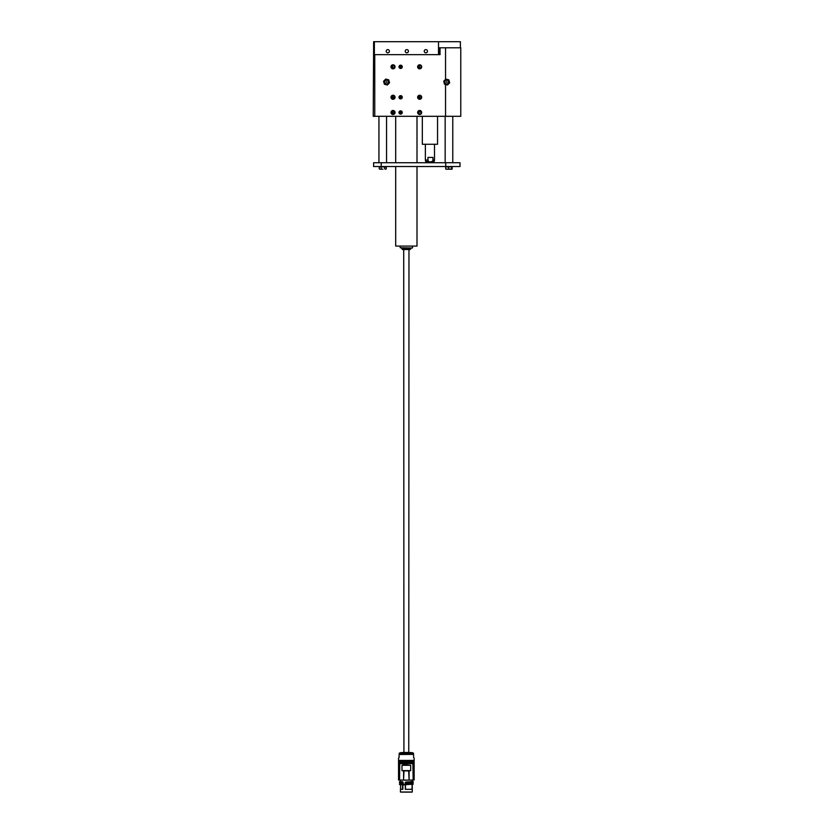 <?xml version="1.0" encoding="UTF-8"?>
<svg xmlns="http://www.w3.org/2000/svg" width="834" height="834" viewBox="0 0 834 834"><rect width="100%" height="100%" fill="white"/><g stroke="black" fill="none" stroke-linecap="round" stroke-linejoin="round"><path stroke-width="1.25" d="M445.544 79.418L445.544 47.788L460.775 47.788L460.775 116.301L373.225 116.301L373.611 47.788M400.633 114.133A1.637 1.637 0 0 0 402.051 111.673A1.637 1.637 0 0 0 399.215 111.673A1.637 1.637 0 0 0 400.633 114.133L400.966 114.091M400.633 98.902A1.637 1.637 0 0 0 402.051 96.452A1.637 1.637 0 0 0 399.215 96.452A1.637 1.637 0 0 0 400.633 98.902M400.633 68.461A1.637 1.637 0 0 0 402.051 66.001A1.637 1.637 0 0 0 399.215 66.001A1.637 1.637 0 0 0 400.633 68.461C406.189 64.906 395.087 64.896 400.633 68.461M445.544 47.788L440.029 47.788L440.029 54.637L373.611 54.637L373.611 41.7L374.372 41.7L374.372 54.637M386.549 83.942A1.908 1.908 0 0 0 388.196 81.096A1.908 1.908 0 0 0 384.901 81.096A1.908 1.908 0 0 0 386.549 83.942M419.669 114.508A2.012 2.012 0 0 0 421.41 111.485A2.012 2.012 0 0 0 417.917 111.485A2.012 2.012 0 0 0 419.669 114.508L421.243 113.747M393.022 114.508A2.012 2.012 0 0 0 394.774 111.485A2.012 2.012 0 0 0 391.271 111.485A2.012 2.012 0 0 0 393.022 114.508M392.616 64.844L393.022 68.836A2.012 2.012 0 0 0 394.774 65.813A2.012 2.012 0 0 0 391.271 65.813A2.012 2.012 0 0 0 393.022 68.836L392.23 64.969M419.252 64.844L419.669 68.836A2.012 2.012 0 0 0 421.41 65.813A2.012 2.012 0 0 0 417.917 65.813A2.012 2.012 0 0 0 419.669 68.836L418.877 64.969M419.669 99.288A2.012 2.012 0 0 0 421.41 96.264A2.012 2.012 0 0 0 417.917 96.264A2.012 2.012 0 0 0 419.669 99.288M393.022 99.288A2.012 2.012 0 0 0 394.774 96.264A2.012 2.012 0 0 0 391.271 96.264A2.012 2.012 0 0 0 393.022 99.288L392.23 95.41M447.973 83.452L448.515 82.566M448.306 81.044L447.545 80.345M392.616 95.295L393.429 99.246M419.262 99.246L418.877 95.41M419.252 95.295L420.075 99.246M392.616 114.466L392.23 110.641M392.616 110.515L393.429 114.466M419.262 114.466L418.877 110.641M419.252 110.515L421.524 113.278M400.966 98.871L400.299 98.871M400.966 68.419L401.988 67.731M417 246.082L395.691 246.082L417 246.082L417 166.539M417 162.734L417 116.301M403.719 249.522L403.927 752.695M408.973 249.522L408.764 752.695M412.913 764.559L413.143 779.237L412.934 764.444M414.144 779.154L414.144 764.465L414.144 779.154M398.548 779.144L398.548 764.455L398.548 779.144M399.767 764.559L399.549 779.237L399.747 764.444M404 770.908L403.604 779.321L403.604 770.866L401.978 770.626L401.978 765.299L403.604 764.632L410.703 765.299L410.703 770.626L409.087 770.866L409.087 779.321L408.681 770.908L403.604 770.866M413.987 763.59L398.694 763.59M398.537 779.363L398.537 779.988L406.346 780.176L414.144 779.988L414.144 779.363M401.978 770.626L410.703 770.626M401.978 765.299L410.703 765.299M398.767 763.621L413.914 763.631L398.767 763.631M400.205 781.729L402.686 781.739L402.968 784.825L405.261 784.846L405.387 782.25L412.434 781.521L412.434 780.061M402.686 781.739L399.642 781.729L402.864 781.969M405.772 782.052L412.434 781.739M414.144 763.319L414.144 762.412L398.537 762.412L398.537 763.319L413.883 763.631M403.249 783.96C398.84 784.043 398.537 784.127 402.342 784.231L405.345 784.252L402.791 784.085L402.29 781.833L402.676 783.084L399.496 782.876L402.405 783.011L402.301 781.979M412.434 781.521L413.122 781.739M405.668 782.084L413.122 781.594L405.824 782.219M405.282 782.448L405.428 784.241L412.58 784.168L412.549 782.97M398.548 762.401L398.548 761.807L414.144 761.796L414.144 762.401M402.718 784.085L402.353 783.084C398.537 782.99 398.84 782.897 403.249 782.813M405.397 784.106L405.501 782.396M414.144 761.796L414.144 761.035L398.537 761.035L398.537 761.796M400.143 782.97L400.174 784.023L402.791 784.137M402.686 784.2L402.655 784.221C399.048 784.127 399.33 784.043 403.489 783.97M405.428 784.241L405.491 789.35L412.069 789.266L412.121 784.617M405.491 789.35L405.46 784.711L413.195 784.179L405.334 784.168M399.59 781.739L402.238 781.906M399.496 781.812L399.496 782.876M405.428 783.105L413.122 782.959L413.195 781.666M398.548 761.035L398.548 760.441L414.144 760.431L414.144 761.035M405.397 783.043L413.195 782.886L413.122 781.594L412.507 781.594M413.57 757.47L413.57 754.374L413.57 757.47M399.111 754.374L399.111 757.606M400.612 784.638L400.424 792.008L406.346 792.154L412.257 792.008L412.257 784.711M402.791 784.367L402.718 789.318L402.718 784.294M400.612 789.266L402.718 789.318M405.355 789.339L405.334 784.387M412.246 784.721L412.069 789.266M405.418 784.7L412.58 784.096M399.111 754.52L413.57 754.374M399.111 753.3L413.57 753.258M399.496 784.481L402.353 784.679C398.423 784.586 398.725 784.492 403.249 784.419M400.466 752.675L412.215 752.675L399.559 753.008M401.811 752.633L403.719 752.581M408.973 752.581L410.881 752.633M391.657 111.662L391.657 113.32L391.657 111.662C392.564 110.265 393.471 110.265 394.388 111.662L394.388 113.32L394.388 111.662A1.595 1.595 0 0 0 391.657 111.662L391.865 111.266M394.388 113.32C393.481 114.717 392.564 114.717 391.657 113.32A1.595 1.595 0 0 0 394.388 113.32M391.657 96.442L391.657 98.099L391.657 96.442C392.564 95.045 393.471 95.045 394.388 96.442L394.388 98.099L394.388 96.442A1.595 1.595 0 0 0 391.657 96.442L391.865 96.035M394.388 98.099C393.481 99.496 392.564 99.496 391.657 98.099A1.595 1.595 0 0 0 394.388 98.099M391.657 65.99L391.657 67.648L391.657 65.99C392.564 64.593 393.471 64.593 394.388 65.99L394.388 67.648L394.388 65.99A1.595 1.595 0 0 0 391.657 65.99L391.865 65.594M394.388 67.648C393.481 69.045 392.564 69.045 391.657 67.648A1.595 1.595 0 0 0 394.388 67.648M418.303 111.662L418.303 113.32L418.303 111.662C419.21 110.265 420.117 110.265 421.034 111.662L421.034 113.32L421.034 111.662A1.595 1.595 0 0 0 418.303 111.662L418.501 111.266M421.034 113.32C420.117 114.717 419.21 114.717 418.303 113.32A1.595 1.595 0 0 0 421.034 113.32M418.303 96.442L418.303 98.099L418.303 96.442C419.21 95.045 420.117 95.045 421.034 96.442L421.034 98.099L421.034 96.442A1.595 1.595 0 0 0 418.303 96.442L418.501 96.035M421.034 98.099C420.117 99.496 419.21 99.496 418.303 98.099A1.595 1.595 0 0 0 421.034 98.099M418.303 65.99L418.303 67.648L418.303 65.99C419.21 64.593 420.117 64.593 421.034 65.99L421.034 67.648L421.034 65.99A1.595 1.595 0 0 0 418.303 65.99L418.501 65.594M421.034 67.648C420.117 69.045 419.21 69.045 418.303 67.648A1.595 1.595 0 0 0 421.034 67.648M400.341 110.995L400.925 110.995M400.925 113.987L400.341 113.987M400.341 95.774L400.925 95.774M400.925 98.766L400.341 98.766M400.341 65.323L400.925 65.323M400.925 68.315L400.341 68.315M388.435 83.932L389.52 82.837L389.124 81.357A2.669 2.669 0 0 1 385.861 84.62L387.351 85.016L388.435 83.932M388.394 82.535A1.908 1.908 0 0 0 386.059 80.21A1.908 1.908 0 0 0 385.204 83.39A1.908 1.908 0 0 0 388.394 82.535M384.662 80.158A2.669 2.669 0 0 1 389.124 81.357L388.727 79.866L385.756 79.074L383.577 81.252L383.974 82.733A2.669 2.669 0 0 1 384.662 80.158M385.861 84.62A2.669 2.669 0 0 1 383.974 82.733L384.38 84.224L385.861 84.62M386.924 82.139L386.455 81.68L386.278 82.316L386.924 82.139M448.577 83.932L449.662 82.837L449.255 81.357A2.669 2.669 0 0 1 446.002 84.62L447.483 85.016L448.577 83.932M448.525 82.535A1.908 1.908 0 0 0 446.19 80.21A1.908 1.908 0 0 0 445.346 83.39A1.908 1.908 0 0 0 448.525 82.535M444.803 80.158A2.669 2.669 0 0 1 449.255 81.357L448.859 79.866L445.888 79.074L443.719 81.252L444.115 82.733A2.669 2.669 0 0 1 444.803 80.158M446.002 84.62A2.669 2.669 0 0 1 444.115 82.733L444.512 84.224L446.002 84.62M447.055 82.139L446.586 81.68L446.419 82.316L447.055 82.139M401.623 67.544A1.23 1.23 0 0 0 401.363 65.834A1.23 1.23 0 0 0 399.653 66.094A1.23 1.23 0 0 0 399.903 67.804A1.23 1.23 0 0 0 401.623 67.544M401.435 66.47L399.924 66.293L399.83 67.168L401.342 67.345L401.435 66.47M399.83 67.908A1.355 1.355 0 0 1 400.091 65.573A1.355 1.355 0 0 1 401.988 66.97A1.355 1.355 0 0 1 399.83 67.908M399.726 68.044A1.522 1.522 0 0 0 402.144 66.991A1.522 1.522 0 0 0 400.028 65.427A1.522 1.522 0 0 0 399.726 68.044M400.8 98.485A1.23 1.23 0 0 0 401.852 97.109A1.23 1.23 0 0 0 400.476 96.056A1.23 1.23 0 0 0 399.423 97.432A1.23 1.23 0 0 0 400.8 98.485M401.446 97.609L401.331 96.734L399.82 96.932L399.934 97.807L401.446 97.609M399.288 97.442A1.355 1.355 0 0 1 401.154 96.014A1.355 1.355 0 0 1 401.467 98.349A1.355 1.355 0 0 1 399.288 97.442M399.121 97.463A1.522 1.522 0 0 0 401.561 98.475A1.522 1.522 0 0 0 401.217 95.858A1.522 1.522 0 0 0 399.121 97.463M401.738 113.017A1.23 1.23 0 0 0 401.164 111.391A1.23 1.23 0 0 0 399.528 111.965A1.23 1.23 0 0 0 400.101 113.601A1.23 1.23 0 0 0 401.738 113.017M401.363 111.996L399.84 112.11L399.913 112.986L400.706 113.372L401.363 111.996M400.049 113.716A1.355 1.355 0 0 1 399.861 111.37A1.355 1.355 0 0 1 401.988 112.392A1.355 1.355 0 0 1 400.049 113.716M399.976 113.862A1.522 1.522 0 0 0 402.155 112.371A1.522 1.522 0 0 0 399.778 111.235A1.522 1.522 0 0 0 399.976 113.862M410.151 249.522L402.541 249.522L410.151 249.522L410.912 247.99M438.507 54.637L438.507 41.7L460.389 41.7L460.389 47.788L439.435 47.788L439.435 54.637M425.851 49.613A1.595 1.595 0 0 0 424.464 52.01A1.595 1.595 0 0 0 427.237 52.01A1.595 1.595 0 0 0 425.851 49.613M387.789 49.613A1.595 1.595 0 0 0 386.403 52.01A1.595 1.595 0 0 0 389.176 52.01A1.595 1.595 0 0 0 387.789 49.613M406.815 49.613A1.595 1.595 0 0 0 405.439 52.01A1.595 1.595 0 0 0 408.201 52.01A1.595 1.595 0 0 0 406.815 49.613M438.507 41.7L374.372 41.7M373.611 162.734L373.611 166.539L373.611 162.734L460.003 162.734L460.003 166.539L445.731 166.539L445.731 162.734M381.221 162.734L381.221 166.539L445.731 166.539M381.221 166.539L373.611 166.539M445.898 169.187L447.107 169.198L445.721 168.927L445.721 166.915L452.226 166.915L452.038 169.187M451.986 169.198L447.107 169.198L452.226 168.927M451.757 166.915L451.757 168.927M448.504 166.915L448.504 168.927M379.345 168.989L380.2 169.198L379.241 168.927L379.241 166.915L386.257 166.915L386.257 168.927L385.464 169.198L386.152 168.989M382.931 169.198L380.2 169.198L382.931 169.198M386.257 168.927L385.464 169.198M379.241 168.927L380.023 169.198M381.169 166.915L381.169 168.927M384.683 166.915L384.683 168.927M432.961 160.065L432.533 161.337L430.459 161.942L425.601 161.337L425.371 160.065L427.957 160.065L427.957 157.407L432.961 157.407L432.961 160.065L434.504 160.065L434.504 144.459M428.395 161.337L427.957 160.065M430.427 161.973L426.351 161.973L430.427 161.973M427.957 157.407L432.961 157.407M437.548 144.272L422.327 144.272L437.548 144.272L437.548 116.301M412.309 247.99L400.184 247.761L412.309 247.99M412.538 247.761L412.538 247.229M400.153 247.229L400.143 246.468M374.758 54.637L374.758 116.301M445.544 116.301L445.544 84.495M400.601 780.113L412.079 780.113M402.843 784.596L405.334 784.617M400.174 783.032L402.791 783.147M412.507 783.032L405.334 783.178M405.407 783.095L405.47 782.459M402.864 789.308L402.864 784.825M405.324 784.846L405.324 789.339M400.82 792.123L411.86 792.123M402.509 789.318L402.509 784.679M405.397 784.335L413.122 784.096M406.346 752.466C412.715 752.549 412.715 752.633 406.346 752.716C399.976 752.633 399.976 752.549 406.346 752.466M401.779 247.99L401.779 248.761L410.912 248.761M432.533 161.337L434.285 161.337L434.504 160.065M395.691 246.082L395.691 166.539M395.691 162.734L395.691 116.301M414.144 764.257L414.144 763.631M398.537 764.257L398.537 763.631M400.257 781.656L400.257 780.103M413.195 782.886L405.48 783.116M414.144 760.431L414.144 758.106M398.537 760.431L398.537 758.106M412.257 792.008L400.424 792.008M412.215 752.675L413.132 753.008M400.362 784.054L399.496 784.179M411.079 752.675L401.602 752.675M386.549 162.734L386.549 116.301M378.938 162.734L378.938 116.301M452.779 162.734L452.779 116.301M445.168 162.734L445.168 116.301M401.779 248.761L402.541 249.522M425.371 160.065L425.371 144.459M434.285 161.337L433.534 161.973M425.601 161.337L426.351 161.973M422.327 144.272L422.327 116.301M412.549 246.468L412.549 247.229"/></g></svg>
